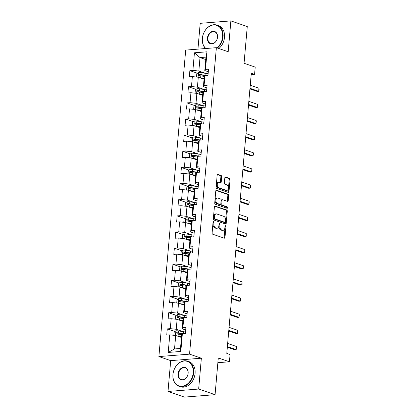 <?xml version="1.0" encoding="UTF-8"?>
<svg xmlns="http://www.w3.org/2000/svg" width="418" height="418" viewBox="0 0 418 418"><rect width="100%" height="100%" fill="white"/><g stroke="black" fill="none" stroke-linecap="round" stroke-linejoin="round"><path stroke-width="0.63" d="M213.567 221.608A0.731 0.455 85.5 0 0 213.446 221.592A0.731 0.455 85.5 0 0 213.055 222.167L212.109 232.957A1.04 0.648 85.5 0 0 212.663 234.195L224.257 238.176A1.04 0.648 85.5 0 0 224.424 238.197A1.04 0.648 85.5 0 0 224.988 237.382L225.934 226.593A0.731 0.455 85.5 0 0 225.542 225.725A0.731 0.455 85.5 0 0 225.422 225.71A0.731 0.455 85.5 0 0 225.03 226.279L224.91 227.679A3.334 2.069 85.5 0 1 223.107 230.292A3.334 2.069 85.5 0 1 222.564 230.219L221.597 229.89A3.334 2.069 85.5 0 1 219.821 225.929L219.941 224.534A0.731 0.455 85.5 0 0 219.554 223.667A0.731 0.455 85.5 0 0 219.434 223.651A0.731 0.455 85.5 0 0 219.042 224.226L218.917 225.621A3.334 2.069 85.5 0 1 217.12 228.233A3.334 2.069 85.5 0 1 216.576 228.16L215.61 227.831A3.334 2.069 85.5 0 1 213.833 223.87L213.953 222.475A0.731 0.455 85.5 0 0 213.567 221.608M221.702 176.777A1.04 0.648 85.5 0 0 221.143 175.544L217.893 174.426A1.04 0.648 85.5 0 0 217.721 174.4A1.04 0.648 85.5 0 0 217.161 175.22L216.111 187.201A1.04 0.648 85.5 0 0 216.665 188.44L228.259 192.421A1.04 0.648 85.5 0 0 228.427 192.447A1.04 0.648 85.5 0 0 228.991 191.627L230.041 179.646A1.04 0.648 85.5 0 0 229.482 178.408L225.558 177.06A1.04 0.648 85.5 0 0 225.386 177.033A1.04 0.648 85.5 0 0 224.821 177.854L224.372 182.979A1.04 0.648 85.5 0 0 224.931 184.218L226.875 184.887A2.785 1.729 85.5 0 1 228.38 187.834A2.785 1.729 85.5 0 1 226.859 190.383A2.785 1.729 85.5 0 1 226.399 190.321L218.771 187.698A2.785 1.729 85.5 0 1 217.271 184.751A2.785 1.729 85.5 0 1 218.792 182.206A2.785 1.729 85.5 0 1 219.246 182.264L220.516 182.703A1.04 0.648 85.5 0 0 220.688 182.723A1.04 0.648 85.5 0 0 221.253 181.908L221.702 176.777L220.871 176.845A1.04 0.648 85.5 0 0 220.317 175.607L217.381 174.599M198.665 389.043L201.361 358.21L170.696 360.63L167.994 391.462L198.665 389.043L215.066 394.681L218.28 357.949L229.435 361.779L230.067 354.537L226.786 353.409L251.302 73.218L254.583 74.341L255.215 67.099L244.06 63.27L247.273 26.538L230.872 20.9L200.206 23.319L197.949 49.131M201.361 358.21L189.553 354.15L216.367 47.678L228.176 51.733L230.872 20.9M215.129 206.011A1.04 0.648 85.5 0 0 214.956 205.985A1.04 0.648 85.5 0 0 214.397 206.805L213.347 218.786A1.04 0.648 85.5 0 0 213.901 220.025L225.495 224.006A1.04 0.648 85.5 0 0 225.663 224.032A1.04 0.648 85.5 0 0 226.227 223.212L227.277 211.231A1.04 0.648 85.5 0 0 226.718 209.993L214.795 206.037M214.732 202.996L215.777 191.01A1.04 0.648 85.5 0 1 216.341 190.195A1.04 0.648 85.5 0 1 216.508 190.216L228.103 194.203A1.04 0.648 85.5 0 1 228.656 195.436L228.207 200.567A1.04 0.648 85.5 0 1 227.648 201.382A1.04 0.648 85.5 0 1 227.476 201.361L222.773 199.747A1.04 0.648 85.5 0 0 222.606 199.72A1.04 0.648 85.5 0 0 222.042 200.541L221.744 203.942A1.04 0.648 85.5 0 0 222.298 205.181L227.193 206.863A0.731 0.455 85.5 0 1 227.585 207.631A0.731 0.455 85.5 0 1 227.188 208.3A0.731 0.455 85.5 0 1 227.068 208.284L215.286 204.235A1.04 0.648 85.5 0 1 214.732 202.996M215.066 394.681L184.395 397.1L167.994 391.462M189.553 354.15L158.887 356.57L185.696 50.097L216.367 47.678M197.479 73.244L189.871 70.626L189.328 76.834L192.353 76.598L191.486 86.531L188.455 86.766L187.917 92.974L190.942 92.739L190.07 102.671L187.045 102.906L186.501 109.119L189.526 108.879L188.659 118.811L185.634 119.052L185.09 125.259L188.116 125.019L187.248 134.951L184.223 135.192L183.68 141.399L186.705 141.159L185.832 151.091L182.807 151.332L182.264 157.539L185.289 157.304L184.422 167.237L181.396 167.472L180.853 173.684L183.878 173.444L183.011 183.377L179.986 183.617L179.442 189.824L182.467 189.584L181.6 199.517L178.575 199.757L178.031 205.964L181.057 205.724L180.184 215.657L177.159 215.897L176.615 222.104L179.641 221.864L178.773 231.797L175.748 232.037L175.205 238.244L178.23 238.009L177.363 247.942L174.337 248.177L173.794 254.39L176.819 254.149L175.952 264.082L172.921 264.322L172.383 270.53L175.408 270.289L174.536 280.222L171.511 280.462L170.967 286.67L173.992 286.429L173.125 296.362L170.1 296.602L169.556 302.81L172.582 302.575L171.714 312.507L168.689 312.742L168.146 318.95L171.171 318.715L170.298 328.647L167.273 328.882L166.73 335.095L169.755 334.855L168.219 352.442L180.816 351.449L180.487 348.476L181.668 335.022L182.358 333.862L185.383 333.621L185.926 327.414L182.901 327.649L182.206 328.814L183.079 318.882L183.768 317.717L186.794 317.481L187.337 311.269L184.312 311.509L183.622 312.674L184.49 302.742L185.179 301.577L188.204 301.336L188.748 295.129L185.723 295.369L185.033 296.534L185.9 286.602L186.595 285.437L189.62 285.196L190.164 278.989L187.139 279.229L186.444 280.389L187.316 270.456L188.006 269.296L191.031 269.056L191.575 262.849L188.549 263.089L187.86 264.249L188.727 254.316L189.417 253.151L192.442 252.916L192.985 246.709L189.96 246.944L189.27 248.109L190.138 238.176L190.827 237.011L193.858 236.776L194.396 230.564L191.371 230.804L190.681 231.969L191.548 222.036L192.243 220.871L195.269 220.631L195.812 214.424L192.787 214.664L192.092 215.829L192.964 205.896L193.654 204.731L196.679 204.491L197.223 198.284L194.198 198.524L193.508 199.684L194.375 189.751L195.065 188.591L198.09 188.351L198.634 182.143L195.608 182.379L194.919 183.544L195.786 173.611L196.481 172.446L199.506 172.211L200.05 166.003L197.024 166.239L196.329 167.404L197.202 157.471L197.892 156.306L200.917 156.066L201.46 149.858L198.435 150.099L197.74 151.264L198.613 141.331L199.302 140.166L202.328 139.925L202.871 133.718L199.846 133.959L199.156 135.124L200.023 125.186L200.713 124.026L203.738 123.785L204.282 117.578L201.257 117.819L200.567 118.978L201.434 109.046L202.129 107.886L205.154 107.645L205.698 101.438L202.673 101.673L201.978 102.838L202.85 92.906L203.54 91.741L206.565 91.505L207.109 85.293L204.083 85.533L203.394 86.698L204.261 76.766L204.951 75.601L207.976 75.36L208.519 69.153L205.494 69.393L204.804 70.558L205.98 57.104L200.013 57.579L198.837 71.029L205.599 73.354M189.871 70.626L192.897 70.386L194.433 52.799L207.035 51.806L205.494 69.393M204.951 75.601L204.083 85.533M203.54 91.741L202.673 101.673M202.129 107.886L201.257 117.819M200.713 124.026L199.846 133.959M199.302 140.166L198.435 150.099M197.892 156.306L197.024 166.239M196.481 172.446L195.608 182.379M195.065 188.591L194.198 198.524M193.654 204.731L192.787 214.664M192.243 220.871L191.371 230.804M190.827 237.011L189.96 246.944M189.417 253.151L188.549 263.089M188.006 269.296L187.139 279.229M186.595 285.437L185.723 295.369M185.179 301.577L184.312 311.509M183.768 317.717L182.901 327.649M182.358 333.862L180.816 351.449M204.188 89.494L197.421 87.169L198.294 77.236L204.047 79.211M206.879 87.895L203.394 86.698M198.294 77.236L192.353 76.598M197.421 87.169L191.486 86.531M202.777 105.634L196.011 103.309L196.878 93.376L202.636 95.356M205.468 104.04L201.978 102.838M196.878 93.376L190.942 92.739M196.011 103.309L190.07 102.671M201.366 121.774L194.6 119.449L195.467 109.516L201.22 111.496M204.057 120.18L200.567 118.978M195.467 109.516L189.526 108.879M194.6 119.449L188.659 118.811M199.95 137.919L193.189 135.594L194.056 125.661L199.809 127.636M202.646 136.32L199.156 135.124M194.056 125.661L188.116 125.019M193.189 135.594L187.248 134.951M198.54 154.059L191.773 151.734L192.646 141.801L198.398 143.776M201.23 152.46L197.74 151.264M192.646 141.801L186.705 141.159M191.773 151.734L185.832 151.091M197.129 170.199L190.362 167.874L191.23 157.941L196.988 159.922M199.82 168.6L196.329 167.404M191.23 157.941L185.289 157.304M190.362 167.874L184.422 167.237M195.718 186.339L188.952 184.014L189.819 174.081L195.572 176.062M198.409 184.746L194.919 183.544M189.819 174.081L183.878 173.444M188.952 184.014L183.011 183.377M194.302 202.484L187.536 200.159L188.408 190.227L194.161 192.202M196.993 200.886L193.508 199.684M188.408 190.227L182.467 189.584M187.536 200.159L181.6 199.517M192.891 218.624L186.125 216.299L186.992 206.367L192.75 208.342M195.582 217.026L192.092 215.829M186.992 206.367L181.057 205.724M186.125 216.299L180.184 215.657M191.481 234.764L184.714 232.439L185.582 222.507L191.334 224.482M194.171 233.166L190.681 231.969M185.582 222.507L179.641 221.864M184.714 232.439L178.773 231.797M190.065 250.904L183.303 248.579L184.171 238.647L189.924 240.627M192.761 249.311L189.27 248.109M184.171 238.647L178.23 238.009M183.303 248.579L177.363 247.942M188.654 267.045L181.887 264.719L182.76 254.787L188.513 256.767M191.345 265.451L187.86 264.249M182.76 254.787L176.819 254.149M181.887 264.719L175.952 264.082M187.243 283.19L180.477 280.865L181.344 270.932L187.102 272.907M189.934 281.591L186.444 280.389M181.344 270.932L175.408 270.289M180.477 280.865L174.536 280.222M185.832 299.33L179.066 297.005L179.933 287.072L185.686 289.047M188.523 297.731L185.033 296.534M179.933 287.072L173.992 286.429M179.066 297.005L173.125 296.362M184.416 315.47L177.655 313.145L178.523 303.212L184.275 305.187M187.112 313.871L183.622 312.674M178.523 303.212L172.582 302.575M177.655 313.145L171.714 312.507M183.006 331.61L176.239 329.285L177.112 319.352L182.865 321.332M185.696 330.016L182.206 328.814M177.112 319.352L171.171 318.715M176.239 329.285L170.298 328.647M168.219 352.442L174.52 348.946L175.696 335.492L181.454 337.472M175.696 335.492L169.755 334.855M170.696 360.63L158.887 356.57M251.181 74.613L254.583 74.341M217.867 362.693L229.435 361.779M174.52 348.946L180.487 348.476M205.766 59.555L200.013 57.579L194.433 52.799M208.295 71.755L204.804 70.558M207.035 51.806L205.98 57.104M198.837 71.029L192.897 70.386M182.253 334.034L180.968 333.59M174.886 331.5L167.273 328.882M183.664 317.889L182.384 317.45M176.297 315.36L168.689 312.742M185.08 301.749L183.795 301.31M177.707 299.22L170.1 296.602M186.491 285.609L185.205 285.17M179.123 283.075L171.511 280.462M187.901 269.469L186.621 269.025M180.534 266.935L172.921 264.322M189.317 253.329L188.032 252.885M181.945 250.795L174.337 248.177M190.728 237.184L189.443 236.745M183.356 234.655L175.748 232.037M192.139 221.044L190.854 220.605M184.772 218.509L177.159 215.897M193.55 204.904L192.27 204.465M186.182 202.369L178.575 199.757M194.966 188.764L193.68 188.319M187.593 186.229L179.986 183.617M196.376 172.624L195.091 172.179M189.009 170.089L181.396 167.472M197.787 156.478L196.502 156.039M190.42 153.949L182.807 151.332M199.198 140.338L197.918 139.899M191.831 137.804L184.223 135.192M200.614 124.198L199.329 123.754M193.241 121.664L185.634 119.052M202.025 108.058L200.739 107.614M194.657 105.524L187.045 102.906M203.435 91.913L202.155 91.474M196.068 89.384L188.455 86.766M204.851 75.773L203.566 75.334M213.065 222.062A0.731 0.455 85.5 0 1 213.123 222.543L213.002 223.938A3.334 2.069 85.5 0 0 214.779 227.894L215.61 227.831M217.12 228.233L216.294 228.301A3.334 2.069 85.5 0 1 215.745 228.228L214.779 227.894M223.107 230.292L222.282 230.36A3.334 2.069 85.5 0 1 221.733 230.287L220.767 229.952A3.334 2.069 85.5 0 1 218.99 225.997L219.116 224.597A0.731 0.455 85.5 0 0 219.053 224.121M223.938 238.067A1.04 0.648 85.5 0 0 224.158 237.45L225.103 226.655A0.731 0.455 85.5 0 0 225.046 226.18M225.177 223.902A1.04 0.648 85.5 0 0 225.396 223.28L226.446 211.294A1.04 0.648 85.5 0 0 225.892 210.061L214.617 206.184M214.345 217.982A0.731 0.455 85.5 0 0 214.737 218.849L224.91 222.345A0.731 0.455 85.5 0 0 225.03 222.36A0.731 0.455 85.5 0 0 225.422 221.786L225.553 220.317A3.334 2.069 85.5 0 0 223.776 216.357L216.822 213.969A3.334 2.069 85.5 0 0 216.273 213.896A3.334 2.069 85.5 0 0 214.476 216.508L214.345 217.982L213.52 218.044A0.731 0.455 85.5 0 0 213.906 218.912L214.737 218.849M224.314 222.392A0.731 0.455 85.5 0 1 224.2 222.423A0.731 0.455 85.5 0 1 224.079 222.407L213.906 218.912M216.273 213.896L215.448 213.959A3.334 2.069 85.5 0 0 213.645 216.576L214.476 216.508M213.52 218.044L213.645 216.576M216.001 190.394L227.272 194.266L228.103 194.203M227.157 201.251A1.04 0.648 85.5 0 0 227.382 200.63L227.831 195.504A1.04 0.648 85.5 0 0 227.272 194.266M221.948 199.809A1.04 0.648 85.5 0 0 221.775 199.788A1.04 0.648 85.5 0 0 221.211 200.603L220.913 204.005A1.04 0.648 85.5 0 0 221.472 205.243L226.363 206.926L227.193 206.863M226.655 208.138A0.731 0.455 85.5 0 0 226.728 207.422A0.731 0.455 85.5 0 0 226.363 206.926M217.898 198.069A2.785 1.729 85.5 0 0 217.438 198.007A2.785 1.729 85.5 0 0 215.918 200.556A2.785 1.729 85.5 0 0 217.423 203.503L220.108 204.428A1.04 0.648 85.5 0 0 220.281 204.449A1.04 0.648 85.5 0 0 220.845 203.634L221.143 200.227A1.04 0.648 85.5 0 0 220.584 198.994L217.898 198.069M217.438 198.007L216.613 198.075A2.785 1.729 85.5 0 0 215.092 200.619A2.785 1.729 85.5 0 0 216.592 203.566L217.423 203.503M219.617 204.465A1.04 0.648 85.5 0 1 219.45 204.512A1.04 0.648 85.5 0 1 219.283 204.491L216.592 203.566M220.202 182.593A1.04 0.648 85.5 0 0 220.422 181.971L220.871 176.845M218.792 182.206L217.961 182.269A2.785 1.729 85.5 0 0 216.44 184.819A2.785 1.729 85.5 0 0 217.94 187.766L218.771 187.698M226.859 190.383L226.028 190.446A2.785 1.729 85.5 0 1 225.574 190.389L217.94 187.766M227.941 192.311A1.04 0.648 85.5 0 0 228.16 191.695L229.21 179.709A1.04 0.648 85.5 0 0 228.656 178.476L225.046 177.232M177.159 335.994A2.811 0.575 5 0 1 178.063 336.103L181.527 336.626M178.543 336.474L181.501 336.924M174.41 335.356L173.914 335.069L174.186 331.965L175.936 330.8A2.811 0.575 5 0 1 178.517 330.925L183.418 331.673A8.114 1.656 5 0 1 185.519 332.07M183.868 333.742A8.114 1.656 -175 0 0 183.246 333.637L178.345 332.895A2.811 0.575 -175 0 0 176.464 332.744C175.685 333.172 175.649 333.585 176.359 333.987A2.811 0.575 5 0 1 178.235 334.134L181.867 334.687M176.751 333.998L177.41 333.068A1.432 0.293 5 0 1 177.911 333.125L182.603 333.841M227.658 343.476L236.358 346.465L236.384 349.135L236.086 349.568L234.592 349.688L227.329 347.191M236.358 346.465L236.086 349.568L227.387 346.579M172.979 374.45A12.942 9.792 -71 0 0 181.992 386.274A12.942 9.792 -71 0 0 193.205 372.851A12.942 9.792 -71 0 0 184.197 361.027A12.942 9.792 -71 0 0 172.979 374.45M193.654 372.903A13.261 10.037 109 0 1 178.982 386.263A13.261 10.037 109 0 1 172.932 374.538A13.261 10.037 109 0 1 187.604 361.178A13.261 10.037 109 0 1 193.654 372.903M178.037 374.053A6.474 4.896 109 0 1 183.648 367.338A6.474 4.896 109 0 1 188.152 373.253A6.474 4.896 109 0 1 182.541 379.962A6.474 4.896 109 0 1 178.037 374.053M188.1 373.342A6.155 4.655 -71 0 0 185.289 367.897A6.155 4.655 -71 0 0 178.481 374.1A6.155 4.655 -71 0 0 181.292 379.539A6.155 4.655 -71 0 0 188.1 373.342M187.604 361.178L189.046 361.675A13.261 10.037 109 0 1 195.096 373.399A13.261 10.037 109 0 1 180.424 386.76L178.982 386.263M216.921 47.866A12.942 9.792 -71 0 0 222.611 36.784A12.942 9.792 -71 0 0 213.598 24.96A12.942 9.792 -71 0 0 202.385 38.383A12.942 9.792 -71 0 0 205.928 48.498M205.609 48.525A13.261 10.037 109 0 1 202.333 38.472A13.261 10.037 109 0 1 217.005 25.111A13.261 10.037 109 0 1 223.055 36.836A13.261 10.037 109 0 1 217.412 48.033M207.438 37.986A6.474 4.896 109 0 1 213.049 31.272A6.474 4.896 109 0 1 217.553 37.186A6.474 4.896 109 0 1 211.942 43.895A6.474 4.896 109 0 1 207.438 37.986M217.501 37.275A6.155 4.655 -71 0 0 214.695 31.831A6.155 4.655 -71 0 0 207.887 38.033A6.155 4.655 -71 0 0 210.693 43.472A6.155 4.655 -71 0 0 217.501 37.275M217.005 25.111L218.447 25.608A13.261 10.037 109 0 1 224.497 37.333A13.261 10.037 109 0 1 218.854 48.53M178.57 319.854A2.811 0.575 5 0 1 179.474 319.958L182.938 320.486M179.954 320.329L182.912 320.778M175.821 319.216L175.325 318.929L175.597 315.825L177.347 314.66A2.811 0.575 5 0 1 179.928 314.785L184.829 315.533A8.114 1.656 5 0 1 186.93 315.924M185.279 317.602A8.114 1.656 -175 0 0 184.657 317.497L179.756 316.755A2.811 0.575 -175 0 0 177.88 316.604C177.096 317.032 177.06 317.445 177.77 317.847A2.811 0.575 5 0 1 179.646 317.993L183.277 318.547M178.162 317.852L178.82 316.928A1.432 0.293 5 0 1 179.322 316.985L184.019 317.701M179.98 303.714A2.811 0.575 5 0 1 180.884 303.818L184.348 304.346M181.37 304.189L184.322 304.638M177.237 303.071L176.741 302.789L177.013 299.685L178.758 298.52A2.811 0.575 5 0 1 181.339 298.645L186.24 299.392A8.114 1.656 5 0 1 188.34 299.784M186.694 301.456A8.114 1.656 -175 0 0 186.067 301.357L181.166 300.61A2.811 0.575 -175 0 0 179.291 300.464C178.507 300.887 178.47 301.305 179.181 301.702A2.811 0.575 5 0 1 181.057 301.853L184.688 302.407M179.578 301.712L180.236 300.788A1.432 0.293 5 0 1 180.733 300.845L185.43 301.556M229.069 327.336L237.769 330.325L237.931 331.443L237.497 333.428L236.008 333.543L228.745 331.051M237.769 330.325L237.497 333.428L228.798 330.439M230.48 311.191L239.18 314.184L239.347 315.303L238.908 317.288L237.419 317.403L230.156 314.911M239.18 314.184L238.908 317.288L230.208 314.294M181.396 287.574A2.811 0.575 5 0 1 182.3 287.678L185.759 288.206M182.781 288.049L185.738 288.498M178.648 286.931L178.152 286.649L178.423 283.54L180.174 282.375A2.811 0.575 5 0 1 182.75 282.505L187.656 283.252A8.114 1.656 5 0 1 189.756 283.644M188.105 285.316A8.114 1.656 -175 0 0 187.483 285.217L182.577 284.47A2.811 0.575 -175 0 0 180.701 284.324C179.918 284.747 179.886 285.16 180.592 285.562A2.811 0.575 5 0 1 182.473 285.713L186.099 286.262M180.989 285.572L181.647 284.648A1.432 0.293 5 0 1 182.149 284.7L186.841 285.416M182.807 271.434A2.811 0.575 5 0 1 183.711 271.538L187.175 272.066M184.192 271.909L187.149 272.358M180.059 270.791L179.562 270.503L179.834 267.4L181.584 266.235A2.811 0.575 5 0 1 184.166 266.365L189.067 267.107A8.114 1.656 5 0 1 191.167 267.504M189.516 269.176A8.114 1.656 -175 0 0 188.894 269.077L183.993 268.33A2.811 0.575 -175 0 0 182.112 268.178C181.334 268.607 181.297 269.02 182.008 269.422A2.811 0.575 5 0 1 183.883 269.573L187.515 270.122M182.4 269.432L183.058 268.502A1.432 0.293 5 0 1 183.559 268.56L188.252 269.276M184.218 255.288A2.811 0.575 5 0 1 185.122 255.398L188.586 255.92M185.602 255.769L188.56 256.218M181.469 254.651L180.978 254.363L181.25 251.26L182.995 250.095A2.811 0.575 5 0 1 185.576 250.22L190.477 250.967A8.114 1.656 5 0 1 192.578 251.359M190.927 253.036A8.114 1.656 -175 0 0 190.305 252.932L185.404 252.19A2.811 0.575 -175 0 0 183.528 252.038C182.744 252.467 182.708 252.88 183.418 253.282A2.811 0.575 5 0 1 185.294 253.428L188.926 253.982M183.81 253.287L184.469 252.362A1.432 0.293 5 0 1 184.97 252.42L189.667 253.136M231.891 295.051L240.596 298.039L240.758 299.157L240.324 301.143L238.83 301.263L231.567 298.765M240.596 298.039L240.324 301.143L231.619 298.154M233.307 278.91L242.006 281.899L242.032 284.569L241.735 285.003L240.24 285.123L232.978 282.625M242.006 281.899L241.735 285.003L233.035 282.014M234.717 262.77L243.417 265.759L243.579 266.877L243.145 268.863L241.656 268.983L234.393 266.485M243.417 265.759L243.145 268.863L234.446 265.874M185.629 239.148A2.811 0.575 5 0 1 186.538 239.253L189.997 239.78M187.018 239.624L189.971 240.073M182.885 238.511L182.389 238.223L182.661 235.12L184.406 233.955A2.811 0.575 5 0 1 186.987 234.08L191.888 234.827A8.114 1.656 5 0 1 193.994 235.219M192.343 236.891A8.114 1.656 -175 0 0 191.721 236.792L186.815 236.045A2.811 0.575 -175 0 0 184.939 235.898C184.155 236.327 184.119 236.74 184.829 237.142A2.811 0.575 5 0 1 186.705 237.288L190.336 237.842M185.226 237.147L185.885 236.222A1.432 0.293 5 0 1 186.381 236.28L191.078 236.996M236.128 246.625L244.828 249.619L244.995 250.737L244.556 252.723L243.067 252.838L235.804 250.345M244.828 249.619L244.556 252.723L235.856 249.734M187.045 223.008A2.811 0.575 5 0 1 187.948 223.113L191.413 223.64M188.429 223.484L191.387 223.933M184.296 222.366L183.8 222.083L184.072 218.98L185.822 217.815A2.811 0.575 5 0 1 188.398 217.94L193.304 218.687A8.114 1.656 5 0 1 195.405 219.079M193.753 220.751A8.114 1.656 -175 0 0 193.132 220.652L188.231 219.905A2.811 0.575 -175 0 0 186.35 219.758C185.571 220.181 185.535 220.599 186.24 220.997A2.811 0.575 5 0 1 188.121 221.148L191.752 221.702M186.637 221.007L187.295 220.082A1.432 0.293 5 0 1 187.797 220.14L192.489 220.85M237.544 230.485L246.244 233.479L246.27 236.149L245.972 236.583L244.478 236.698L237.215 234.205M246.244 233.479L245.972 236.583L237.272 233.589M188.455 206.868A2.811 0.575 5 0 1 189.359 206.973L192.823 207.5M189.84 207.344L192.797 207.793M185.707 206.226L185.211 205.938L185.482 202.834L187.233 201.669A2.811 0.575 5 0 1 189.814 201.8L194.715 202.547A8.114 1.656 5 0 1 196.815 202.939M195.164 204.611A8.114 1.656 -175 0 0 194.542 204.512L189.641 203.765A2.811 0.575 -175 0 0 187.766 203.613C186.982 204.041 186.945 204.454 187.656 204.857A2.811 0.575 5 0 1 189.532 205.008L193.163 205.557M188.048 204.867L188.706 203.942A1.432 0.293 5 0 1 189.208 203.994L193.9 204.71M238.955 214.345L247.655 217.334L247.817 218.452L247.383 220.438L245.888 220.558L238.631 218.06M247.655 217.334L247.383 220.438L238.683 217.449M189.866 190.728A2.811 0.575 5 0 1 190.77 190.833L194.234 191.36M191.251 191.204L194.208 191.653M187.123 190.085L186.627 189.798L186.898 186.694L188.643 185.529A2.811 0.575 5 0 1 191.225 185.66L196.126 186.402A8.114 1.656 5 0 1 198.226 186.799M196.575 188.471A8.114 1.656 -175 0 0 195.953 188.372L191.052 187.625A2.811 0.575 -175 0 0 189.176 187.473C188.393 187.901 188.356 188.314 189.067 188.717A2.811 0.575 5 0 1 190.942 188.863L194.574 189.417M189.464 188.727L190.117 187.797A1.432 0.293 5 0 1 190.618 187.854L195.316 188.57M240.366 198.205L249.065 201.194L249.232 202.312L248.794 204.297L247.304 204.418L240.042 201.92M249.065 201.194L248.794 204.297L240.094 201.309M191.282 174.583A2.811 0.575 5 0 1 192.186 174.687L195.645 175.215M192.667 175.058L195.619 175.513M188.534 173.945L188.037 173.658L188.309 170.554L190.059 169.389A2.811 0.575 5 0 1 192.635 169.515L197.542 170.262A8.114 1.656 5 0 1 199.642 170.654M197.991 172.331A8.114 1.656 -175 0 0 197.369 172.226L192.463 171.484A2.811 0.575 -175 0 0 190.587 171.333C189.803 171.761 189.767 172.174 190.477 172.577A2.811 0.575 5 0 1 192.358 172.723L195.985 173.277M190.874 172.582L191.533 171.657A1.432 0.293 5 0 1 192.029 171.714L196.726 172.43M241.776 182.065L250.481 185.054L250.643 186.172L250.21 188.157L248.715 188.278L241.452 185.78M250.481 185.054L250.21 188.157L241.505 185.169M192.693 158.443A2.811 0.575 5 0 1 193.597 158.547L197.061 159.075M194.077 158.918L197.035 159.368M189.944 157.805L189.448 157.518L189.72 154.414L191.47 153.249A2.811 0.575 5 0 1 194.051 153.375L198.952 154.122A8.114 1.656 5 0 1 201.053 154.514M199.402 156.186A8.114 1.656 -175 0 0 198.78 156.086L193.879 155.339A2.811 0.575 -175 0 0 191.998 155.193C191.219 155.621 191.183 156.034 191.893 156.431A2.811 0.575 5 0 1 193.769 156.583L197.4 157.137M192.285 156.442L192.944 155.517A1.432 0.293 5 0 1 193.445 155.574L198.137 156.285M243.192 165.92L251.892 168.914L251.918 171.584L251.62 172.017L250.126 172.132L242.863 169.64M251.892 168.914L251.62 172.017L242.921 169.024M194.104 142.303A2.811 0.575 5 0 1 195.007 142.407L198.472 142.935M195.488 142.778L198.445 143.228M191.355 141.66L190.859 141.378L191.13 138.274L192.881 137.104A2.811 0.575 5 0 1 195.462 137.235L200.363 137.982A8.114 1.656 5 0 1 202.464 138.374M200.812 140.046A8.114 1.656 -175 0 0 200.191 139.946L195.29 139.199A2.811 0.575 -175 0 0 193.414 139.053C192.63 139.476 192.594 139.894 193.304 140.291A2.811 0.575 5 0 1 195.18 140.443L198.811 140.991M193.696 140.302L194.354 139.377A1.432 0.293 5 0 1 194.856 139.434L199.553 140.145M244.603 149.78L253.303 152.769L253.465 153.887L253.031 155.877L251.542 155.992L244.279 153.495M253.303 152.769L253.031 155.877L244.331 152.883M195.514 126.163A2.811 0.575 5 0 1 196.418 126.267L199.882 126.795M196.904 126.638L199.856 127.088M192.771 125.52L192.275 125.233L192.546 122.129L194.292 120.964A2.811 0.575 5 0 1 196.873 121.095L201.774 121.837A8.114 1.656 5 0 1 203.874 122.234M202.228 123.906A8.114 1.656 -175 0 0 201.601 123.806L196.7 123.059A2.811 0.575 -175 0 0 194.825 122.908C194.041 123.336 194.004 123.749 194.715 124.151A2.811 0.575 5 0 1 196.591 124.303L200.222 124.851M195.112 124.162L195.77 123.232A1.432 0.293 5 0 1 196.267 123.289L200.964 124.005M246.014 133.64L254.714 136.629L254.881 137.747L254.442 139.732L252.953 139.852L245.69 137.355M254.714 136.629L254.442 139.732L245.742 136.743M196.93 110.023A2.811 0.575 5 0 1 197.834 110.127L201.293 110.65M198.315 110.498L201.272 110.948M194.182 109.38L193.686 109.093L193.957 105.989L195.708 104.824A2.811 0.575 5 0 1 198.284 104.949L203.19 105.697A8.114 1.656 5 0 1 205.29 106.094M203.639 107.766A8.114 1.656 -175 0 0 203.017 107.661L198.111 106.919A2.811 0.575 -175 0 0 196.235 106.768C195.452 107.196 195.42 107.609 196.126 108.011A2.811 0.575 5 0 1 198.007 108.157L201.633 108.711M196.523 108.022L197.181 107.092A1.432 0.293 5 0 1 197.683 107.149L202.375 107.865M247.425 117.5L256.129 120.488L256.291 121.607L255.858 123.592L254.363 123.712L247.101 121.215M256.129 120.488L255.858 123.592L247.153 120.603M198.341 93.878A2.811 0.575 5 0 1 199.245 93.982L202.709 94.51M199.726 94.353L202.683 94.802M195.593 93.24L195.096 92.953L195.368 89.849L197.118 88.684A2.811 0.575 5 0 1 199.699 88.809L204.601 89.556A8.114 1.656 5 0 1 206.701 89.948M205.05 91.626A8.114 1.656 -175 0 0 204.428 91.521L199.527 90.779A2.811 0.575 -175 0 0 197.646 90.628C196.868 91.056 196.831 91.469 197.542 91.871A2.811 0.575 5 0 1 199.417 92.017L203.049 92.571M197.933 91.876L198.592 90.952A1.432 0.293 5 0 1 199.093 91.009L203.785 91.725M248.841 101.36L257.54 104.348L257.566 107.018L257.269 107.452L255.774 107.567L248.511 105.075M257.54 104.348L257.269 107.452L248.569 104.463M199.752 77.738A2.811 0.575 5 0 1 200.656 77.842L204.12 78.37M201.136 78.213L204.094 78.662M197.003 77.095L196.512 76.813L196.784 73.709L198.529 72.544A2.811 0.575 5 0 1 201.11 72.669L206.011 73.416A8.114 1.656 5 0 1 208.112 73.808M206.461 75.48A8.114 1.656 -175 0 0 205.839 75.381L200.938 74.634A2.811 0.575 -175 0 0 199.062 74.488C198.278 74.911 198.242 75.329 198.952 75.726A2.811 0.575 5 0 1 200.828 75.877L204.459 76.431M199.344 75.736L200.003 74.812A1.432 0.293 5 0 1 200.504 74.869L205.201 75.58M250.251 85.215L258.951 88.208L259.113 89.327L258.679 91.312L257.19 91.427L249.927 88.935M258.951 88.208L258.679 91.312L249.98 88.318M213.002 223.938L213.833 223.87M215.745 228.228L216.576 228.16M219.116 224.597L219.941 224.534M218.99 225.997L219.821 225.929M220.767 229.952L221.597 229.89M221.733 230.287L222.564 230.219M225.103 226.655L225.934 226.593M224.158 237.45L224.988 237.382M213.123 222.543L213.953 222.475M225.892 210.061L226.718 209.993M226.446 211.294L227.277 211.231M225.396 223.28L226.227 223.212M224.079 222.407L224.91 222.345M216.174 190.242L216.508 190.216M227.831 195.504L228.656 195.436M227.382 200.63L228.207 200.567M221.211 200.603L222.042 200.541M220.913 204.005L221.744 203.942M221.472 205.243L222.298 205.181M219.283 204.491L220.108 204.428M220.422 181.971L221.253 181.908M225.574 190.389L226.399 190.321M225.218 177.086L225.558 177.06M228.656 178.476L229.482 178.408M229.21 179.709L230.041 179.646M228.16 191.695L228.991 191.627M217.559 174.452L217.893 174.426M220.317 175.607L221.143 175.544M175.889 330.831L175.487 335.471M183.418 331.673L183.246 333.637M178.235 334.134L178.063 336.103M178.517 330.925L178.345 332.895M177.41 333.068L176.464 332.744M177.305 314.686L176.898 319.331M184.829 315.533L184.657 317.497M179.646 317.993L179.474 319.958M179.928 314.785L179.756 316.755M178.82 316.928L177.88 316.604M178.716 298.546L178.308 303.191M186.24 299.392L186.067 301.357M181.057 301.853L180.884 303.818M181.339 298.645L181.166 300.61M180.236 300.788L179.291 300.464M180.127 282.406L179.719 287.046M187.656 283.252L187.483 285.217M182.473 285.713L182.3 287.678M182.75 282.505L182.577 284.47M181.647 284.648L180.701 284.324M181.537 266.266L181.135 270.906M189.067 267.107L188.894 269.077M183.883 269.573L183.711 271.538M184.166 266.365L183.993 268.33M183.058 268.502L182.112 268.178M182.953 250.126L182.546 254.766M190.477 250.967L190.305 252.932M185.294 253.428L185.122 255.398M185.576 250.22L185.404 252.19M184.469 252.362L183.528 252.038M184.364 233.981L183.957 238.626M191.888 234.827L191.721 236.792M186.705 237.288L186.538 239.253M186.987 234.08L186.815 236.045M185.885 236.222L184.939 235.898M185.775 217.841L185.373 222.486M193.304 218.687L193.132 220.652M188.121 221.148L187.948 223.113M188.398 217.94L188.231 219.905M187.295 220.082L186.35 219.758M187.191 201.701L186.783 206.34M194.715 202.547L194.542 204.512M189.532 205.008L189.359 206.973M189.814 201.8L189.641 203.765M188.706 203.942L187.766 203.613M188.602 185.561L188.194 190.2M196.126 186.402L195.953 188.372M190.942 188.863L190.77 190.833M191.225 185.66L191.052 187.625M190.117 187.797L189.176 187.473M190.012 169.415L189.605 174.06M197.542 170.262L197.369 172.226M192.358 172.723L192.186 174.687M192.635 169.515L192.463 171.484M191.533 171.657L190.587 171.333M191.423 153.275L191.021 157.92M198.952 154.122L198.78 156.086M193.769 156.583L193.597 158.547M194.051 153.375L193.879 155.339M192.944 155.517L191.998 155.193M192.839 137.135L192.432 141.775M200.363 137.982L200.191 139.946M195.18 140.443L195.007 142.407M195.462 137.235L195.29 139.199M194.354 139.377L193.414 139.053M194.25 120.995L193.842 125.635M201.774 121.837L201.601 123.806M196.591 124.303L196.418 126.267M196.873 121.095L196.7 123.059M195.77 123.232L194.825 122.908M195.661 104.855L195.253 109.495M203.19 105.697L203.017 107.661M198.007 108.157L197.834 110.127M198.284 104.949L198.111 106.919M197.181 107.092L196.235 106.768M197.071 88.71L196.669 93.355M204.601 89.556L204.428 91.521M199.417 92.017L199.245 93.982M199.699 88.809L199.527 90.779M198.592 90.952L197.646 90.628M198.487 72.57L198.08 77.215M206.011 73.416L205.839 75.381M200.828 75.877L200.656 77.842M201.11 72.669L200.938 74.634M200.003 74.812L199.062 74.488M224.2 222.423L225.03 222.36M221.775 199.788L222.606 199.72M219.45 204.512L220.281 204.449"/></g></svg>
